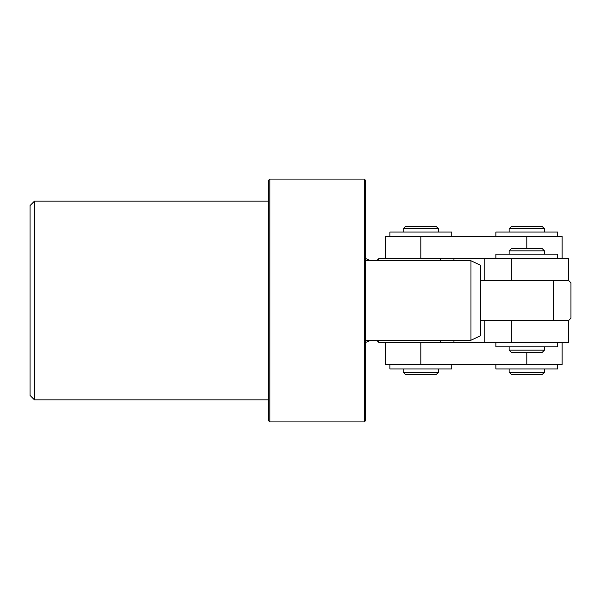 <?xml version="1.0" encoding="UTF-8"?>
<svg xmlns="http://www.w3.org/2000/svg" width="601" height="601" viewBox="0 0 601 601"><rect width="100%" height="100%" fill="white"/><g stroke="black" fill="none" stroke-linecap="round" stroke-linejoin="round"><path stroke-width="0.9" d="M370.96 340.241L365.626 342.45L370.96 340.241M370.96 260.759L365.626 258.55L370.96 260.759M364.304 179.075L365.626 180.398L365.626 420.602L364.304 421.925L269.811 421.925L269.811 179.075L364.304 179.075L364.304 421.925M34.467 399.845L30.05 395.435L30.05 205.565L34.467 201.155L34.467 399.845L268.489 399.845M269.811 421.925L268.489 420.602L268.489 180.398L269.811 179.075M376.669 260.759L378.878 258.55L440.691 258.55L440.691 260.759M440.691 340.241L440.691 342.45L378.878 342.45L376.669 340.241M378.878 342.45L378.878 340.241M378.878 260.759L378.878 258.55M453.935 342.45L453.935 340.241M453.935 260.759L453.935 258.55M562.115 342.45L562.115 364.522L385.496 364.522L385.496 342.45M511.338 342.45L568.741 342.45L568.741 320.371L570.95 318.162L570.95 282.838L568.741 280.629L484.849 280.629L484.849 258.55L511.338 258.55L511.338 280.629L480.432 280.629L480.432 265.176L480.432 335.824L480.432 320.371L511.338 320.371L511.338 342.45L420.82 342.45L420.82 364.522M484.849 258.55L420.82 258.55L420.82 236.478L385.496 236.478L385.496 258.55M562.115 258.55L562.115 236.478L420.82 236.478M365.626 260.759L470.966 260.759L470.966 340.241L365.626 340.241M553.288 320.371L553.288 280.629M403.158 368.939L403.158 372.252L438.482 372.252L438.482 368.939M403.158 228.748L405.367 226.539L436.273 226.539L438.482 228.748L403.158 228.748L403.158 232.061M438.482 228.748L438.482 232.061M403.158 372.252L405.367 374.461L436.273 374.461L438.482 372.252M544.453 232.061L544.453 228.748L509.13 228.748L509.13 232.061M544.453 372.252L542.252 374.461L511.338 374.461L509.13 372.252L544.453 372.252L544.453 368.939M509.13 372.252L509.13 368.939M544.453 228.748L542.252 226.539L511.338 226.539L509.13 228.748M544.453 254.14L544.453 250.827L509.13 250.827L509.13 254.14M544.453 350.173L542.252 352.381L511.338 352.381L509.13 350.173L544.453 350.173L544.453 346.86M509.13 350.173L509.13 346.86M544.453 250.827L542.252 248.619L511.338 248.619L509.13 250.827M451.734 364.522L451.734 368.939L389.914 368.939L389.914 364.522M495.885 364.522L495.885 368.939L557.705 368.939L557.705 364.522M495.885 342.45L495.885 346.86L557.705 346.86L557.705 342.45M495.885 258.55L495.885 254.14L557.705 254.14L557.705 258.55M495.885 236.478L495.885 232.061L557.705 232.061L557.705 236.478M451.734 236.478L451.734 232.061L389.914 232.061L389.914 236.478M484.849 342.45L484.849 320.371L568.741 320.371M511.338 258.55L568.741 258.55L568.741 280.629M526.792 364.522L526.792 352.381M526.792 248.619L526.792 236.478M34.467 201.155L268.489 201.155M480.432 265.176L470.966 260.759M480.432 335.824L470.966 340.241"/></g></svg>
